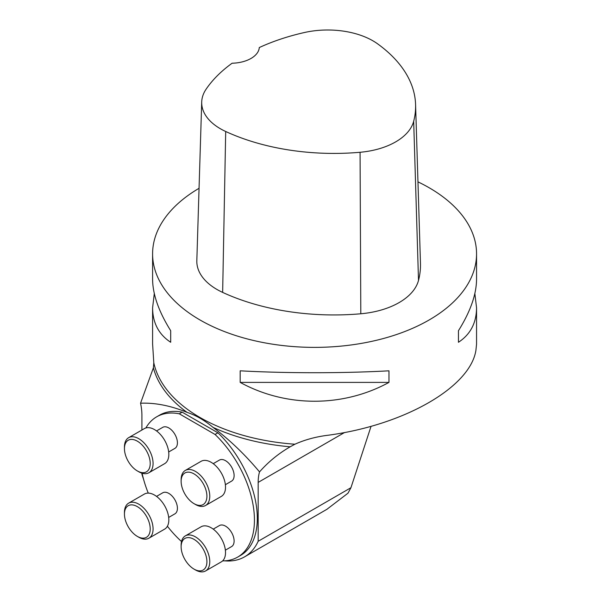 <?xml version="1.0" encoding="UTF-8"?>
<svg xmlns="http://www.w3.org/2000/svg" width="601" height="601" viewBox="0 0 601 601"><rect width="100%" height="100%" fill="white"/><g stroke="black" fill="none" stroke-linecap="round" stroke-linejoin="round"><path stroke-width="0.9" d="M474.858 293.536L476.555 307.855L476.555 344.163L475.947 350.105C470.485 386.939 404.894 424.809 328.612 435.169C316.426 436.611 305.188 439.624 294.911 444.214A161.977 93.516 0 0 1 153.796 362.741L152.616 344.163M417.965 181.863A161.977 93.516 180 0 1 429.114 187.73A161.977 93.516 180 0 1 476.555 253.855A161.977 93.516 180 0 1 314.578 347.378A161.977 93.516 180 0 1 152.594 253.855A161.977 93.516 180 0 1 199.051 188.301M240.175 382.394L240.175 370.817C285.993 373.356 343.156 373.356 388.975 370.817L388.975 382.394C343.156 407.516 285.993 407.516 240.175 382.394L388.975 382.394M476.555 307.855C476.435 322.947 470.403 334.419 458.458 342.277L458.458 330.7C470.403 311.581 476.435 294.422 476.555 279.217L476.555 253.855M152.594 253.855L152.594 279.217C152.714 294.422 158.747 311.581 170.692 330.7L170.692 342.277C158.747 334.419 152.714 322.947 152.594 307.855L154.292 293.536M371.057 426.304L350.939 487.719L258.167 541.283L258.167 482.393A50.619 29.224 60 0 1 259.519 471.898C268.331 461.891 278.541 453.522 290.17 446.798L290.786 446.438M259.519 471.898C244.915 454.446 229.409 439.601 213.017 427.364A163.014 94.117 180 0 0 290.17 446.798L294.911 444.214M153.796 362.741L153.398 367.835L140.551 403.211A50.619 29.224 60 0 1 141.911 415.268L141.911 430.023M141.911 473.167L141.911 474.166A89.091 51.438 -120 0 0 143.631 479.5M350.939 487.719L347.987 493.188L326.854 509.34M224.571 560.846A89.091 51.438 -120 0 0 244.584 556.842A89.091 51.438 -120 0 0 258.167 541.283M222.618 560.891A80.992 46.758 -120 0 0 237.665 557.097L240.535 555.444A80.992 46.758 -120 0 0 217.923 432.81L182.156 412.158A80.992 46.758 -120 0 0 159.543 415.163L156.681 416.816A80.992 46.758 -120 0 0 145.87 427.957M213.017 427.364C204.385 420.167 195.731 415.171 187.061 412.376C170.631 405.675 155.133 402.625 140.551 403.211M415.584 104.589L420.467 263.246A178.181 102.869 180 0 1 418.506 280.404A68.845 39.749 180 0 1 360.803 313.775A178.181 102.869 180 0 1 222.648 292.402A68.845 39.749 180 0 1 196.827 260.661L201.711 102.005A63.961 36.924 180 0 1 206.12 89.166A173.298 100.051 180 0 1 232.106 63.225A28.345 16.362 180 0 0 259.286 47.547A173.298 100.051 180 0 1 304.422 32.522A63.961 36.924 180 0 1 377.608 43.843A173.298 100.051 180 0 1 415.584 104.589A173.298 100.051 180 0 1 413.676 121.274A63.961 36.924 180 0 1 360.067 152.278A173.298 100.051 180 0 1 225.698 131.491A63.961 36.924 180 0 1 201.711 102.005M458.458 342.277L458.458 330.7M170.692 330.7L170.692 342.277M168.686 517.438L174.899 513.847A12.148 7.017 -120 0 0 176.762 504.111A12.148 7.017 -120 0 0 168.828 493.406A12.148 7.017 -120 0 0 162.751 492.805L156.538 496.396M225.375 550.17L231.595 546.579A12.148 7.017 -120 0 0 231.595 532.546A12.148 7.017 -120 0 0 219.448 525.537L213.227 529.128M168.686 451.975L174.899 448.384A12.148 7.017 -120 0 0 174.899 434.358A12.148 7.017 -120 0 0 162.751 427.341L156.538 430.932M225.375 484.707L231.595 481.116A12.148 7.017 -120 0 0 231.595 467.082A12.148 7.017 -120 0 0 219.448 460.073L213.227 463.664M182.156 412.158L179.293 413.811L215.053 434.463L217.923 432.81M179.293 413.811A80.992 46.758 -120 0 0 156.681 416.816M142.084 473.22A80.992 46.758 -120 0 0 148.259 493.105M167.394 526.243A80.992 46.758 -120 0 0 181.532 541.539M237.665 557.097A80.992 46.758 -120 0 0 215.053 434.463M138.763 471.755L137.328 470.929A18.225 10.518 -120 0 0 150.212 463.484A18.225 10.518 -120 0 0 137.328 441.164A18.225 10.518 -120 0 0 124.445 448.609A18.225 10.518 -120 0 0 137.328 470.929L138.763 471.755A20.246 11.689 60 0 0 148.883 472.754A20.246 11.689 60 0 0 148.883 449.375A20.246 11.689 60 0 0 128.637 437.686A20.246 11.689 60 0 0 124.445 446.956L124.445 448.609M148.883 472.754L164.636 463.664A20.246 11.689 -120 0 0 164.636 440.285A20.246 11.689 -120 0 0 144.39 428.596L128.637 437.686M195.453 504.487L194.025 503.653A18.225 10.518 -120 0 0 206.909 496.216A18.225 10.518 -120 0 0 194.025 473.896A18.225 10.518 -120 0 0 181.134 481.341A18.225 10.518 -120 0 0 194.025 503.653L195.453 504.487A20.246 11.689 60 0 0 205.58 505.486A20.246 11.689 60 0 0 205.58 482.107A20.246 11.689 60 0 0 185.333 470.418A20.246 11.689 60 0 0 181.134 479.688L181.134 481.341M205.58 505.486L221.326 496.396A20.246 11.689 -120 0 0 221.326 473.017A20.246 11.689 -120 0 0 201.08 461.32L185.333 470.418M138.763 537.219L137.328 536.392A18.225 10.518 -120 0 0 150.212 528.948A18.225 10.518 -120 0 0 137.328 506.628A18.225 10.518 -120 0 0 124.445 514.073A18.225 10.518 -120 0 0 137.328 536.392L138.763 537.219A20.246 11.689 60 0 0 148.883 538.218A20.246 11.689 60 0 0 148.883 514.839A20.246 11.689 60 0 0 128.637 503.15A20.246 11.689 60 0 0 124.445 512.42L124.445 514.073M148.883 538.218L164.636 529.128A20.246 11.689 -120 0 0 164.636 505.749A20.246 11.689 -120 0 0 144.39 494.06L128.637 503.15M195.453 569.943L194.025 569.117A18.225 10.518 -120 0 0 206.909 561.68A18.225 10.518 -120 0 0 194.025 539.36A18.225 10.518 -120 0 0 181.134 546.805A18.225 10.518 -120 0 0 194.025 569.117L195.453 569.951A20.246 11.689 60 0 1 195.453 569.943A20.246 11.689 60 0 0 205.58 570.95A20.246 11.689 60 0 0 205.58 547.571A20.246 11.689 60 0 0 185.333 535.882A20.246 11.689 60 0 0 181.134 545.152L181.134 546.805M205.58 570.95L221.326 561.86A20.246 11.689 -120 0 0 221.326 538.481A20.246 11.689 -120 0 0 201.08 526.784L185.333 535.882M258.167 482.393L344.583 432.502M187.061 412.376A163.014 94.117 180 0 1 153.398 367.835M413.676 121.274L418.506 280.404M360.067 152.278L360.803 313.775M225.698 131.491L222.648 292.402M152.594 307.855L152.594 344.163M327.192 509.145L244.584 556.842"/></g></svg>
